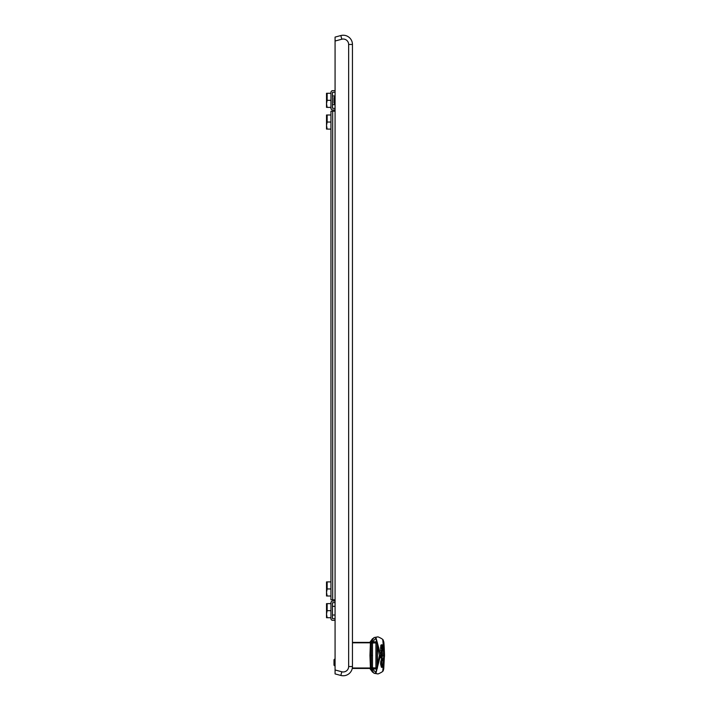 <?xml version="1.0" encoding="UTF-8"?>
<svg xmlns="http://www.w3.org/2000/svg" width="711" height="711" viewBox="0 0 711 711"><rect width="100%" height="100%" fill="white"/><g stroke="black" fill="none" stroke-linecap="round" stroke-linejoin="round"><path stroke-width="1.07" d="M352.452 652.431L352.452 658.404M372.297 667.949L370.413 668.447L352.452 668.447L352.452 44.464L348.648 44.464A5.43 5.43 -90 0 0 341.813 39.221L340.836 35.55A9.234 9.234 -90 0 1 352.452 44.464A9.234 9.234 -90 0 0 340.836 35.55L335.077 37.096L335.077 673.904L340.836 675.45A9.234 9.234 -90 0 0 352.452 666.536L348.648 666.536A5.43 5.43 -90 0 1 341.813 671.779L340.836 675.45A9.234 9.234 -90 0 0 352.452 666.536A9.234 9.234 -90 0 1 352.443 666.811M333.992 103.042L333.992 97.611L334.534 97.069L334.534 103.584L333.992 103.042M333.992 665.185L333.992 659.755L334.534 659.213L334.534 665.727L333.992 665.185M335.077 97.069L334.534 97.069M335.077 103.584L334.534 103.584M335.077 659.213L334.534 659.213M335.077 665.727L334.534 665.727M352.452 44.464L352.452 642.38L372.831 642.38L371.862 643.251M352.452 112.054L352.452 108.792M383.736 641.802L384.5 654.502L383.736 669.015M382.838 640.567L384.224 655.409L383.7 641.651L382.731 640.167L383.7 641.651M383.691 669.202L382.731 670.66L383.7 669.175M377.443 642.877L375.906 642.38L375.906 667.958L377.443 667.949M377.088 642.877L372.493 643.011L372.493 667.816L375.906 667.958L375.906 668.447L377.088 667.949L377.088 642.877M372.297 642.877L370.413 642.38M370.413 668.447L372.831 668.447L372.004 667.629M370.911 668.447L372.44 668.447M373.933 668.358L375.906 668.447M373.915 642.477L375.906 642.38M375.684 668.447L375.524 668.989M372.573 655.418L371.08 655.418L371.355 643.437L371.355 667.389L371.053 655.418M371.355 643.437L372.493 643.011M371.355 667.389L372.493 667.816M374.164 668.447L372.866 667.958M374.164 642.38L372.866 642.868M376.546 642.38L377.301 642.38M371.115 642.38L372.44 642.38M377.301 668.447L376.546 668.447M371.115 668.447L372.813 668.447M382.5 654.36L382.251 651.72L382.1 655.062L382.5 654.36M381.212 652.378L382.1 652.245M381.212 652.245L381.354 651.72L381.505 652.245M381.931 652.565L382.1 655.062M372.68 668.989L372.813 667.931M372.813 642.895L372.688 641.837M375.524 642.38L375.524 641.837M381.656 655.418L381.656 657.879L380.767 657.879L380.785 655.418L382.1 655.418L382.1 657.879L382.5 655.418L383.727 655.418L382.998 641.251L383.727 655.418L382.998 669.566C384.18 670.606 382.527 672.064 378.048 673.948L373.959 673.264M381.656 657.879L382.1 657.879M382.5 647.472L382.242 644.833L382.091 648.174L382.5 647.472M381.363 645.357L381.176 644.833L381.025 645.357L382.091 645.357M382.056 648.174L381.843 645.49L382.056 648.174M382.5 660.688L382.5 658.493L382.5 660.688M381.185 660.092L381.603 658.493L382.5 658.493M381.194 659.968L382.1 659.968M381.656 662.714L380.625 662.714L381.149 660.092L382.065 660.092L382.1 662.714M382.065 652.565L382.065 655.062M381.851 652.378L380.954 652.378L380.776 654.36L380.785 655.062L381.656 655.062M380.581 664.207L381.656 664.207L382.065 665.683L380.98 665.683L380.616 663.07L381.656 663.07L381.656 664.207M381.656 663.07L382.065 665.683M381.656 650.992L382.5 650.992L382.5 648.53L382.056 650.992L382.091 648.53L381.656 650.992L380.723 650.992L380.643 648.53L381.656 648.53M381.016 665.807L382.1 665.807L382.5 667.291L381.425 667.291L381.016 665.683M382.065 663.07L382.1 665.807M382.1 663.07L382.5 667.291M380.847 645.704L380.625 648.174L381.656 648.174M382.065 660.092L382.065 662.714M380.669 661.568L381.656 661.568M382.065 655.418L382.065 657.879M377.434 667.993L377.434 642.833L376.359 641.837L372.555 641.837L375.861 638.247L379.381 655.418L380.465 655.418L375.87 673.513L373.968 673.264L371.489 668.989L376.359 668.989L377.434 667.993M372.555 668.989L375.861 672.579L379.381 655.418M373.968 673.264L371.489 668.989M377.817 673.948L375.87 673.513L375.861 672.579M375.861 638.247L375.87 637.314L377.817 636.878L373.959 637.563L371.471 641.837L373.959 637.563L375.87 637.314L380.785 655.418M371.489 641.837L372.555 641.837M377.817 636.878L378.048 636.878C382.527 638.762 384.18 640.22 382.998 641.26M376.368 641.837L374.661 641.837M335.077 599.817L330.953 599.817L330.953 111.183L332.686 111.183L332.686 599.817M335.077 111.183L332.686 111.183M335.077 90.661L332.686 90.661A1.733 1.733 0 0 0 330.953 92.394L330.953 108.25A1.733 1.733 0 0 0 332.686 109.992L335.077 109.992M335.077 108.463L332.472 108.25L332.472 92.394L335.077 92.181M335.077 620.339L332.686 620.339A1.733 1.733 0 0 1 330.953 618.606L330.953 602.75A1.733 1.733 0 0 1 332.686 601.008L335.077 601.008M335.077 618.819L332.472 618.606L332.472 602.75L335.077 602.537M326.58 615.299L326.793 616.464M330.953 610.678L327.149 610.678L326.518 614.064L327.149 617.735L330.953 617.735M330.953 603.621L327.149 603.621L327.149 610.678M326.518 603.621L326.518 617.735M332.472 606.332L335.077 606.332M332.472 615.024L335.077 615.024M330.953 588.957L330.953 581.9L327.149 581.9L327.149 588.957L330.953 588.957L330.953 596.014L327.149 596.014L326.518 592.343L327.149 588.957M326.58 593.578L326.793 594.752M326.518 581.9L326.518 596.014M330.953 122.043L330.953 114.986L327.149 114.986L327.149 122.043L330.953 122.043L330.953 129.1L327.149 129.1L326.518 125.429L327.149 122.043M326.58 126.665L326.793 127.829M326.518 114.986L326.518 129.1M326.58 104.944L326.793 106.117M330.953 100.322L327.149 100.322L326.518 103.708L327.149 107.379L330.953 107.379M330.953 93.265L327.149 93.265L327.149 100.322M326.518 93.265L326.518 107.379M332.472 95.976L335.077 95.976M332.472 104.668L335.077 104.668M335.077 669.975L341.813 671.779L335.077 669.975M335.077 41.025L341.813 39.221M348.648 44.464L348.648 666.536M376.226 642.38L376.341 641.837M371.791 642.38L371.977 641.837M371.791 668.447L371.977 668.989M376.226 668.447L376.341 668.989M384.224 655.418L382.838 670.26M352.452 642.824L370.413 642.824L369.951 655.418L370.413 668.002L352.452 668.002M369.951 655.418L371.871 655.418M380.776 654.36L381.656 654.36M380.598 647.472L381.656 647.472M382.945 655.418L383.727 655.418L382.945 655.418M372.68 638.514L369.809 642.38M372.68 672.313L369.809 668.447M383.691 641.624C383.531 641.811 384.011 638.674 384.5 655.418L384.5 656.324M381.354 651.72L382.251 651.72M381.176 644.833L382.242 644.833M380.767 645.49L381.843 645.49"/></g></svg>

